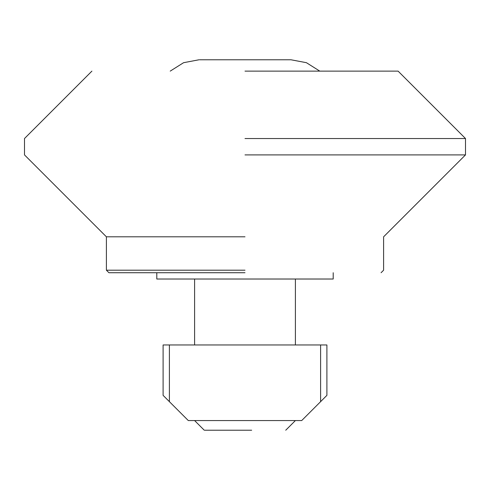 <?xml version="1.0" encoding="UTF-8"?>
<svg xmlns="http://www.w3.org/2000/svg" width="490" height="490" viewBox="0 0 490 490"><rect width="100%" height="100%" fill="white"/><g stroke="black" fill="none" stroke-linecap="round" stroke-linejoin="round"><path stroke-width="0.73" d="M320.601 344.96L320.601 401.659L326.897 395.357L326.897 344.96L163.103 344.96L163.103 395.357L169.399 401.659L169.399 344.96M320.601 401.659L301.699 420.561L188.301 420.561L169.399 401.659M245 71.117L398.088 71.117L245 71.117M245 270.198L106.397 270.198L245 270.198M245 272.722L108.921 272.722L245 272.722M245 236.811L106.397 236.811L245 236.811M245 138.529L465.5 138.529L245 138.529M245 154.907L465.5 154.907L245 154.907M156.8 279.018L333.2 279.018L156.8 279.018L156.8 272.722M251.67 430.22L204.814 430.22L251.67 430.22M319.78 71.117L306.415 62.696L290.993 59.78L199.632 59.78L252.534 59.78M398.088 71.117L465.5 138.529L465.5 154.907L383.603 236.811L383.603 270.198L381.079 272.722M91.912 71.117L24.5 138.529L24.5 154.907L106.397 236.811L106.397 270.198L108.921 272.722M333.2 279.018L333.2 272.722M295.403 344.96L295.403 279.018M194.597 344.96L194.597 279.018M295.403 420.561L285.737 430.22M194.597 420.561L204.263 430.22M170.22 71.117L183.585 62.696L199.007 59.78"/></g></svg>
